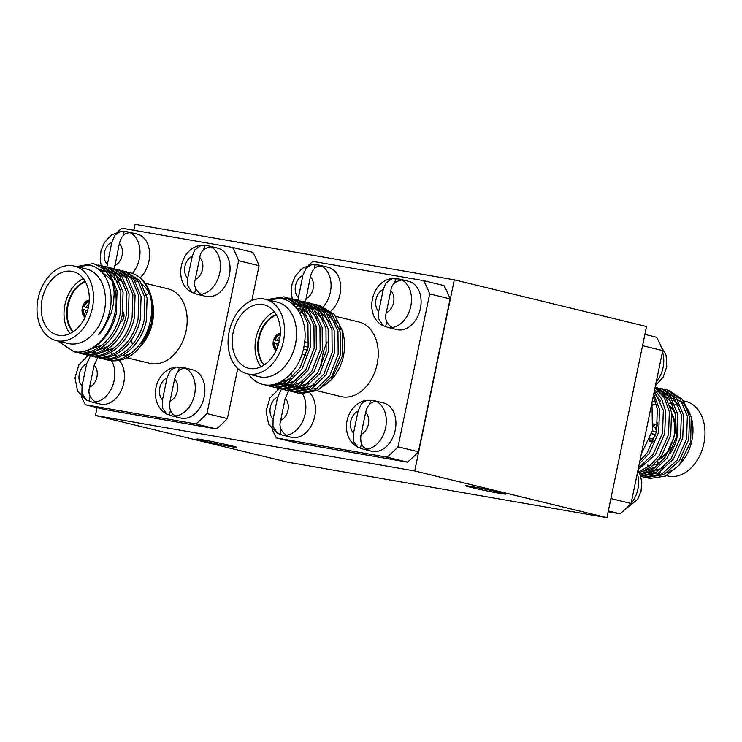 <?xml version="1.0" encoding="UTF-8"?>
<svg xmlns="http://www.w3.org/2000/svg" width="742" height="742" viewBox="0 0 742 742"><rect width="100%" height="100%" fill="white"/><g stroke="black" fill="none" stroke-linecap="round" stroke-linejoin="round"><path stroke-width="1.11" d="M230.539 446.554A20.414 0.677 11.7 0 1 208.799 442.195A20.414 0.677 11.7 0 1 196.732 439.06A20.414 0.677 11.7 0 1 202.909 439.839A20.414 0.677 11.7 0 1 224.65 444.198A20.414 0.677 11.7 0 1 236.717 447.343A20.414 0.677 11.7 0 1 230.539 446.554M499.505 493.3A20.414 0.677 11.7 0 1 477.774 488.941A20.414 0.677 11.7 0 1 465.698 485.806A20.414 0.677 11.7 0 1 471.875 486.585A20.414 0.677 11.7 0 1 493.616 490.954A20.414 0.677 11.7 0 1 505.682 494.089A20.414 0.677 11.7 0 1 499.505 493.3M279.289 341.079L274.29 339.864A9.015 6.474 103.7 0 1 280.291 333.557M276.163 350.363A9.015 6.474 103.7 0 1 273.325 341.088A9.015 6.474 103.7 0 1 280.3 333.325M264.189 364.962A29.114 20.897 103.7 0 1 259.097 338.621A29.114 20.897 103.7 0 1 276.367 314.849M263.883 365.166A29.114 20.897 103.7 0 1 258.494 338.473A29.114 20.897 103.7 0 1 276.182 314.534M261.017 366.761A32.667 23.447 103.7 0 1 255.981 338.037A32.667 23.447 103.7 0 1 274.373 311.807M233.155 332.49A32.667 23.447 103.7 0 1 262.9 304.535A32.667 23.447 103.7 0 1 263.994 304.767A32.667 23.447 103.7 0 1 279.242 341.292A32.667 23.447 103.7 0 1 249.664 368.486A32.667 23.447 103.7 0 1 248.57 368.255A32.667 23.447 103.7 0 1 233.155 332.49M268.112 299.916L280.699 298.479C297.236 300.538 308.774 322.789 304.053 345.967C300.436 369.266 281.431 387.76 264.82 384.857L261.175 383.994A45.095 32.37 103.7 0 1 248.394 374.061M264.811 384.857L268.576 385.849L285.262 382.594L299.787 368.347L308.134 346.904L307.93 323.966L299.694 306.363L285.401 297.171L283.852 296.846L266.73 299.582M285.401 297.171L287.59 297.709L301.883 306.891L310.119 324.495L310.323 347.432L301.985 368.876L287.451 383.122L270.765 386.387L267.101 385.552M268.205 385.784L266.007 385.005M268.057 385.098L270.162 386.072M271.229 386.461L274.577 387.315L291.263 384.05L305.797 369.804L314.144 348.36L313.931 325.423L305.695 307.819L291.411 298.636L289.482 298.247M291.411 298.636L293.6 299.165L307.893 308.347L316.129 325.961L316.333 348.888L307.986 370.341L293.461 384.588L276.775 387.843L273.112 387.009M277.23 387.918L280.587 388.771L297.273 385.515L311.798 371.269L320.145 349.816L319.941 326.888L311.705 309.275L297.412 300.093L295.492 299.703M297.412 300.093L299.61 300.631L313.894 309.813L322.13 327.417L322.343 350.354L313.996 371.798L299.462 386.044L282.776 389.309L279.122 388.465M283.24 389.383L286.588 390.236L303.283 386.972L317.808 372.725L326.155 351.281L325.951 328.344L317.715 310.74L303.422 301.558L301.493 301.169M303.422 301.558L305.611 302.087L319.904 311.269L328.14 328.882L328.344 351.81L319.997 373.263L305.472 387.51L288.786 390.765L285.123 389.93M289.25 390.839L292.598 391.693L309.284 388.428L323.818 374.191L332.166 352.738L331.952 329.81L323.716 312.197L309.433 303.014L307.503 302.625M309.433 303.014L311.621 303.543L325.914 312.734L334.15 330.338L334.354 353.275L326.007 374.719L311.482 388.966L294.787 392.221L291.133 391.386M342.721 331.73L343.527 335.384A38.352 27.528 103.7 0 1 343.5 355.826A38.352 27.528 103.7 0 1 333.288 377.548L331.229 380.006L342.739 355.372L342.721 331.73L334.345 314.358L319.997 305.704M332.193 378.8A38.352 27.528 103.7 0 1 324.579 385.181M316.472 388.465A38.352 27.528 103.7 0 1 311.538 388.929M316.797 390.802L331.22 380.006M279.317 340.949L277.387 340.485A6.39 4.591 103.7 0 1 279.984 337.053M277.387 340.485L275.161 340.012A7.81 5.611 103.7 0 1 280.216 334.753M295.251 392.295L298.609 393.149L315.294 389.893L329.819 375.647L338.167 354.203L337.962 331.266L329.726 313.653L315.433 304.47L313.514 304.09M315.433 304.47L317.632 305.008L331.915 314.191L340.151 331.795L340.365 354.732L332.017 376.175L317.483 390.422L300.798 393.687L297.134 392.852M298.238 393.084L296.383 392.444M265.339 299.239L277.35 302.161A38.352 27.528 103.7 0 1 295.251 345.039A38.352 27.528 103.7 0 1 260.525 376.964A38.352 27.528 103.7 0 1 259.236 376.695L247.225 373.773A38.352 27.528 103.7 0 1 229.139 331.795A38.352 27.528 103.7 0 1 264.059 298.97A38.352 27.528 103.7 0 1 265.339 299.239A38.352 27.528 103.7 0 1 283.24 342.118A38.352 27.528 103.7 0 1 248.514 374.042A38.352 27.528 103.7 0 1 247.225 373.773M292.932 376.797A38.352 27.528 103.7 0 1 291.226 373.319M335.996 316.417L359.045 322.019A38.352 27.528 103.7 0 1 376.945 364.897A38.352 27.528 103.7 0 1 342.22 396.812A38.352 27.528 103.7 0 1 340.93 396.553L316.982 390.728M321.75 365.463A38.352 27.528 103.7 0 1 322.844 354.565A38.352 27.528 103.7 0 1 327.148 341.988M58.618 335.282A32.667 23.447 -76.3 0 0 88.363 307.327A32.667 23.447 -76.3 0 0 72.957 271.563A32.667 23.447 -76.3 0 0 71.863 271.331A32.667 23.447 -76.3 0 0 42.275 298.525A32.667 23.447 -76.3 0 0 57.524 335.05A32.667 23.447 -76.3 0 0 58.618 335.282M57.607 340.921L73.764 351.652L77.632 352.098A45.095 32.37 -76.3 0 0 114.88 313.161A45.095 32.37 -76.3 0 0 111.068 278.435C111.495 278.732 114.166 287.664 114.12 294.314L113.563 303.144L111.43 312.428C105.466 326.09 101.051 333.557 98.167 334.818C103.583 328.465 107.367 320.869 109.519 312.02C115.038 290.474 105.577 267.843 89.661 265.274L76.63 266.601M77.632 352.098C94.484 352.515 111.578 335.328 116.281 313.495L117.078 290.808L109.788 273.427L96.469 264.486L94.271 263.948L103.852 268.956L111.068 278.435M76.778 266.545L92.806 263.642L94.271 263.948M98.352 265.033L100.281 265.413L113.6 274.355L120.89 291.736L120.093 314.423C115.233 338.148 94.874 356.16 77.53 352.654L73.616 351.625M75.981 352.329L79.719 353.183C97.072 356.689 117.431 338.677 122.291 314.96L123.079 292.265L115.798 274.892L102.47 265.942L100.281 265.413M104.362 266.489L106.291 266.87L119.61 275.82L126.891 293.192L126.103 315.888C121.243 339.604 100.884 357.616 83.54 354.11L80.09 353.248M81.982 353.786L85.729 354.639C103.073 358.154 123.432 340.142 128.292 316.417L129.089 293.73L121.799 276.349L108.48 267.398L106.291 266.87M110.363 267.955L112.292 268.326L125.611 277.276L132.901 294.657L132.113 317.344C127.253 341.07 106.894 359.082 89.541 355.566L86.1 354.704M87.992 355.242L91.73 356.104C109.083 359.61 129.442 341.598 134.302 317.882L135.09 295.186L127.81 277.814L114.491 268.864L112.292 268.326M116.373 269.411L118.303 269.791L131.622 278.742L138.912 296.114L138.114 318.81C133.254 342.526 112.895 360.538 95.551 357.032L92.11 356.16M94.002 356.707L97.74 357.561C115.093 361.066 135.452 343.054 140.303 319.338L141.101 296.652L133.81 279.27L120.492 270.32L118.303 269.791M122.374 270.867L124.304 271.247L137.632 280.198L144.913 297.579L144.124 320.266C139.264 343.982 118.905 361.994 101.552 358.488L98.111 357.625M100.003 358.163L103.75 359.026C121.094 362.532 141.453 344.52 146.313 320.794L147.111 298.108L139.821 280.726L126.502 271.785L124.304 271.247M120.065 322.436A6.39 4.591 -76.3 0 0 123.821 317.233A6.39 4.591 -76.3 0 0 122.94 311.742M89.179 301.549A7.81 5.611 -76.3 0 0 84.115 306.808L88.279 307.745M88.947 303.849A6.39 4.591 -76.3 0 0 86.341 307.281M106.013 359.62L109.751 360.482C118.117 361.808 126.233 359.351 134.089 353.099A45.095 32.37 -76.3 0 0 139.515 347.608A45.095 32.37 -76.3 0 0 151.526 322.065A45.095 32.37 -76.3 0 0 151.563 298.024A45.095 32.37 -76.3 0 0 132.428 273.334C147.268 278.426 155.449 300.009 150.125 321.722C145.274 345.447 124.916 363.459 107.562 359.944L104.121 359.082M56.179 340.569L68.199 343.49A38.352 27.528 -76.3 0 0 69.479 343.759A38.352 27.528 -76.3 0 0 104.399 310.944A38.352 27.528 -76.3 0 0 86.313 268.956L74.293 266.035A38.352 27.528 -76.3 0 0 73.013 265.775A38.352 27.528 -76.3 0 0 38.287 297.69A38.352 27.528 -76.3 0 0 56.179 340.569A38.352 27.528 -76.3 0 0 57.468 340.838A38.352 27.528 -76.3 0 0 92.388 308.023A38.352 27.528 -76.3 0 0 74.293 266.035M140.72 346.162L142.241 344.344A38.352 27.528 -76.3 0 0 152.453 322.622A38.352 27.528 -76.3 0 0 152.49 302.18L152.091 300.399L151.554 324.282L140.331 346.616M149.884 294.444A38.352 27.528 -76.3 0 0 142.445 284.678M137.289 281.589A38.352 27.528 -76.3 0 0 134.923 280.782M126.873 357.755L149.893 363.348A38.352 27.528 -76.3 0 0 151.173 363.608A38.352 27.528 -76.3 0 0 186.094 330.793A38.352 27.528 -76.3 0 0 167.998 288.814L145.209 283.268M653.22 441.815A9.015 6.474 103.7 0 1 651.504 441.833A9.015 6.474 103.7 0 1 651.207 441.768A9.015 6.474 103.7 0 1 650.91 441.685A9.015 6.474 103.7 0 1 650.604 441.62A9.015 6.474 103.7 0 1 649.046 440.924M653.359 441.481A9.015 6.474 103.7 0 1 650.901 441.685A9.015 6.474 103.7 0 1 649.148 440.692M641.765 459.27A29.114 20.897 103.7 0 1 640.42 458.315M641.913 459.122A29.114 20.897 103.7 0 1 640.485 458.009M671.241 470.827A32.667 23.447 103.7 0 1 670.137 470.669A32.667 23.447 103.7 0 1 670.017 470.651M658.673 463.398A32.667 23.447 103.7 0 1 657.273 461.357M652.71 442.983A32.667 23.447 103.7 0 1 652.737 441.88M652.756 441.648A32.667 23.447 103.7 0 1 653.053 438.151M664.823 389.476L666.752 389.856L680.071 398.797L687.361 416.179L686.563 438.865L677.214 460.068L661.688 474.073L644 477.087L640.698 476.271M658.813 388.01L660.742 388.391L674.07 397.341L681.351 414.722L680.562 437.409L671.213 458.612L657.06 471.866L640.596 475.947M641.394 453.631L652.45 430.638L651.968 402.572M651.634 433.745L655.659 434.719A6.39 4.591 103.7 0 1 650.233 438.819A6.39 4.591 103.7 0 1 650.02 438.772A6.39 4.591 103.7 0 1 649.936 438.754L650.02 438.772M653.285 426.418A6.39 4.591 103.7 0 1 656.234 431.807M652.394 430.879L656.466 431.863M651.671 433.625L655.752 434.608M639.261 463.898L649.38 453.306L658.72 432.104L659.517 409.408L653.721 394.113M638.083 469.612L655.381 454.763L664.73 433.56L665.528 410.873L661.632 398.89L654.639 389.671M639.289 472.747L651.365 466.755L661.391 456.228L670.74 435.025L671.529 412.329L665.75 397.063L655.093 387.472M640.272 475.019L654.991 469.881L667.392 457.684L676.741 436.482L677.539 413.795L670.249 396.413L656.93 387.463L655.186 387.036L668.227 396.098L675.341 413.257L674.552 435.953L665.203 457.155L653.721 468.731L639.994 474.286M640.689 476.253L658.145 473.006L673.402 459.14L682.751 437.938L683.54 415.251L676.259 397.87L662.94 388.929L660.742 388.391M642.451 476.763L646.189 477.625L663.877 474.611L679.412 460.606L688.762 439.403L689.55 416.707L682.26 399.335L668.941 390.385L666.752 389.856M638.918 469.89L638.38 469.473M653.888 393.269L654.379 393.158M662.476 392.889L666.437 393.974M669.469 395.449L678.698 405.438M662.884 467.785L648.796 473.071M656.466 391.433L660.426 392.518M663.459 393.993L672.697 403.982M656.883 466.328L642.785 471.615M653.98 392.833L660.677 401.06M653.118 397.016L654.676 399.595M682.89 400.17L691.219 416.883L690.663 442.074L679.245 465.123L665.351 476.086L649.992 478.469L646.208 477.57M654.973 388.047L664.276 397.675L669.34 411.801L668.542 434.487L659.193 455.69L649.927 465.633L638.76 471.736M654.361 390.997L663.329 410.335L662.541 433.031L653.192 454.234L638.454 467.812M653.229 396.488L657.329 408.879L656.531 431.566L647.182 452.768L639.845 461.088M642.563 345.67L662.736 350.576A119.314 85.636 103.7 0 0 656.624 337.258L644.891 334.41M662.736 350.576L631.071 503.466L610.898 498.559M608.329 510.95L620.062 513.807L608.171 511.739M651.151 440.498A7.81 5.611 103.7 0 1 649.51 439.83M653.6 424.164A9.015 6.474 103.7 0 1 655.158 424.174A9.015 6.474 103.7 0 1 655.464 424.238A9.015 6.474 103.7 0 1 657.635 425.416M653.628 423.96A9.015 6.474 103.7 0 1 654.565 424.025A9.015 6.474 103.7 0 1 654.861 424.09A9.015 6.474 103.7 0 1 657.579 425.843M671.937 415.066A29.114 20.897 103.7 0 1 659.239 459.075M652.58 404.789A29.114 20.897 103.7 0 1 656.28 404.288M671.751 413.702A29.114 20.897 103.7 0 1 675.109 433.282M670.787 447.24A29.114 20.897 103.7 0 1 658.534 459.929M670.017 406.171A32.667 23.447 103.7 0 1 675.6 414.861M677.984 429.164A32.667 23.447 103.7 0 1 670.184 453.297M661.512 461.821A32.667 23.447 103.7 0 1 653.424 465.086M650.113 465.373A32.667 23.447 103.7 0 1 647.312 465.123M652.135 401.765A32.667 23.447 103.7 0 1 655.251 401.079M652.654 405.076A29.114 20.897 103.7 0 1 656.327 404.455M683.53 400.875L685.821 401.431A38.352 27.528 103.7 0 1 703.713 444.31A38.352 27.528 103.7 0 1 668.987 476.225A38.352 27.528 103.7 0 1 667.707 475.965L666.316 475.622M661.289 473.146A38.352 27.528 103.7 0 1 659.814 472.079M658.071 470.558A38.352 27.528 103.7 0 1 656.475 468.87M655.446 428.301A32.667 23.447 103.7 0 1 656.781 425.055M656.883 424.841A32.667 23.447 103.7 0 1 657.904 422.792M670.833 409.046A32.667 23.447 103.7 0 1 672.029 408.443M637.267 473.535A24.857 17.845 103.7 0 1 631.08 503.428A119.314 85.636 103.7 0 1 620.062 513.807M653.47 425.157A7.81 5.611 103.7 0 1 654.314 425.212M672.521 398.241A38.352 27.528 103.7 0 1 673.384 398.408M677.715 399.91A38.352 27.528 103.7 0 1 683.224 403.713M687.491 408.953A38.352 27.528 103.7 0 1 691.553 418.507M691.219 416.883L691.924 420.055A38.352 27.528 103.7 0 1 681.675 462.22L679.255 465.123M680.479 463.592A38.352 27.528 103.7 0 1 667.679 472.357M659.87 473.6A38.352 27.528 103.7 0 1 657.412 473.377M84.115 306.808L88.252 307.874M87.584 310.499L82.677 309.442A9.015 6.474 -76.3 0 0 85.219 316.945M128.783 272.472L132.428 273.334A24.857 17.845 103.7 0 0 130.397 232.83L131.603 233.118A24.857 17.845 103.7 0 0 128.783 232.07L137.187 234.11A24.857 17.845 103.7 0 1 149.559 252.419A24.857 17.845 103.7 0 1 140.099 277.731M111.615 279.901L97.99 268.882M88.326 350.094L102.424 344.807M118.238 282.452L109 272.472M105.958 270.988L99.001 269.634M86.304 350.799L90.635 351.56M94.336 351.55L108.434 346.264M124.248 283.917L115.01 273.928M111.977 272.453L108.017 271.368M106.106 271.145L101.023 271.414M87.593 350.363L90.394 351.643M92.305 352.264L96.645 353.025M100.346 353.007L114.435 347.72M139.774 347.293L151.377 324.189L152.064 300.297L151.563 298.024M237.755 368.524L227.386 418.581L206.962 413.619L238.627 260.73L259.051 265.692A119.314 85.636 -76.3 0 0 252.939 252.373L232.515 247.411L121.938 228.193A119.314 85.636 -76.3 0 0 117.44 232.098M86.823 354.926L86.499 356.485M195.953 423.96L216.376 428.922L105.8 409.705L85.376 404.742L195.953 423.96A119.314 85.636 -76.3 0 0 206.962 413.619M259.051 265.692L251.844 300.501M83.54 309.59A7.81 5.611 -76.3 0 0 85.701 315.851M89.263 300.12A9.015 6.474 -76.3 0 0 82.371 307.466A9.015 6.474 -76.3 0 0 85.117 317.159M89.244 300.352A9.015 6.474 -76.3 0 0 83.252 306.659M85.321 281.645A29.114 20.897 -76.3 0 0 68.357 304.062A29.114 20.897 -76.3 0 0 73.143 331.757M85.144 281.329A29.114 20.897 -76.3 0 0 67.754 303.914A29.114 20.897 -76.3 0 0 72.837 331.962M83.327 278.602A32.667 23.447 -76.3 0 0 69.971 333.557M122.003 355.706A38.352 27.528 -76.3 0 0 130.74 353.47M141.017 345.744A38.352 27.528 -76.3 0 0 141.434 345.28M81.203 396.2A119.314 85.636 -76.3 0 0 85.376 404.742M238.627 260.73A119.314 85.636 -76.3 0 0 232.515 247.411M195.619 288.666L194.664 293.313A24.857 17.845 -76.3 0 0 197.483 294.361L205.886 296.401A24.857 17.845 -76.3 0 0 206.721 296.577A24.857 17.845 -76.3 0 0 229.232 275.885A24.857 17.845 -76.3 0 0 217.629 248.097L209.225 246.047A24.857 17.845 -76.3 0 0 208.391 245.88A24.857 17.845 -76.3 0 0 204.504 245.787L203.735 249.47M178.562 371.046L179.314 367.429A24.857 17.845 103.7 0 1 183.2 367.513A24.857 17.845 103.7 0 1 184.035 367.689L192.438 369.729A24.857 17.845 103.7 0 1 204.041 397.526A24.857 17.845 103.7 0 1 181.53 418.21A24.857 17.845 103.7 0 1 180.705 418.043L172.292 415.993A24.857 17.845 103.7 0 1 169.473 414.954L170.428 410.335M89.995 396.321L89.031 400.968A24.857 17.845 -76.3 0 0 91.85 402.016L100.263 404.056A24.857 17.845 -76.3 0 0 101.097 404.232A24.857 17.845 -76.3 0 0 121.827 389.142A24.857 17.845 -76.3 0 0 119.276 360.343M149.17 293.016A38.352 27.528 -76.3 0 0 146.48 295.093M131.39 339.919A38.352 27.528 -76.3 0 0 132.466 344.511M216.376 428.922A119.314 85.636 -76.3 0 0 227.386 418.581M85.766 310.063A6.39 4.591 -76.3 0 0 86.554 313.699M103.555 346.199A38.352 27.528 -76.3 0 0 105.178 348.248M106.625 349.77A38.352 27.528 -76.3 0 0 108.165 351.124M110.27 352.635A38.352 27.528 -76.3 0 0 111.699 353.452M114.927 354.797A38.352 27.528 -76.3 0 0 116.253 355.168A38.352 27.528 -76.3 0 0 116.531 355.233M91.85 402.016A24.857 17.845 -76.3 0 0 92.685 402.192A24.857 17.845 -76.3 0 0 96.571 402.285L95.366 401.988A24.857 17.845 -76.3 0 0 112.45 386.239A24.857 17.845 -76.3 0 0 111.597 360.733M89.031 400.968L86.48 400.17L81.908 393.121L82.065 385.859L86.619 363.877L90.478 355.845M97.721 357.561L94.16 365.194L89.606 387.176C87.788 392.982 89.708 397.925 95.366 401.988M175.808 415.965C170.753 413.851 168.833 408.907 170.048 401.153L174.593 379.171C176.559 371.594 180.25 368.013 185.648 368.44A24.857 17.845 103.7 0 1 194.552 394.605A24.857 17.845 103.7 0 1 175.808 415.965L177.013 416.262A24.857 17.845 103.7 0 1 173.127 416.169A24.857 17.845 103.7 0 1 172.292 415.993M184.035 367.689A24.857 17.845 103.7 0 1 186.854 368.737L185.648 368.44M179.314 367.429L175.947 367.012L170.363 370.49L167.052 377.863L162.507 399.845L162.721 408.517L166.941 414.166L169.473 414.954M123.311 235.427L124.062 231.81A24.857 17.845 103.7 0 1 127.949 231.894A24.857 17.845 103.7 0 1 128.783 232.07M114.88 276.126L114.222 279.335M118.868 279.651L121.762 280.643A24.857 17.845 103.7 0 1 119.416 280.726M124.062 231.81L120.696 231.393L115.112 234.871L111.81 242.244L106.867 267.009M114.889 273.789L114.546 272.119M114.379 268.836L119.351 243.552C121.317 235.975 124.999 232.394 130.397 232.83M197.483 294.361A24.857 17.845 -76.3 0 0 198.309 294.537A24.857 17.845 -76.3 0 0 202.204 294.62L200.999 294.333A24.857 17.845 -76.3 0 0 219.743 272.973A24.857 17.845 -76.3 0 0 210.839 246.808C204.106 247.911 200.423 251.492 199.784 257.539L195.239 279.511C193.412 285.327 195.341 290.27 200.999 294.333M210.839 246.808L212.045 247.095A24.857 17.845 -76.3 0 0 209.225 246.047M194.664 293.313L192.113 292.515L187.54 285.466L187.689 278.204L192.243 256.222L194.794 249.868L201.119 245.379L204.504 245.787M278.63 343.704L273.715 342.646A9.015 6.474 103.7 0 0 276.265 350.15M274.29 339.864L275.161 340.012M308.078 347.2L304.016 346.208M307.494 349.974L303.432 348.99M303.404 349.111L307.466 350.103M318.578 305.463L316.426 305.259M288.36 298.089L280.402 298.432M290.883 302.653L305.444 315.981M290.883 378.661L277.415 383.308M291.17 302.866L298.089 304.591M301.373 306.298L311.454 317.437M296.893 380.117L284.121 384.746M280.745 384.662L276.367 383.697M292.997 304.341L297.913 304.405M299.889 304.73L304.099 306.047M307.373 307.754L317.465 318.902M302.894 381.573L290.122 386.202M286.755 386.128L282.73 385.274M280.93 384.597L278.037 383.058M295.149 306.465L299.202 305.787M300.835 305.704L303.914 305.862M305.899 306.186L310.1 307.503M313.384 309.21L323.466 320.358M308.904 383.039L296.132 387.658M292.756 387.584L288.731 386.73M286.941 386.053L284.288 384.671M282.943 383.772L280.615 381.833M297.357 309.164L300.955 307.967M302.486 307.624L305.203 307.244M306.845 307.169L309.924 307.327M311.909 307.652L316.111 308.969M319.394 310.675L329.476 321.824M314.905 384.495L302.133 389.123M298.766 389.04L294.741 388.187M292.942 387.519L290.289 386.128M288.944 385.228L286.811 383.475M285.679 382.353L283.685 379.978M299.508 312.521L302.866 310.833M304.359 310.239L306.965 309.433M308.487 309.089L311.213 308.709M312.855 308.626L315.934 308.783M317.91 309.108L322.121 310.425M325.395 312.132L335.477 323.28M308.477 265.293A119.314 85.636 103.7 0 1 312.976 261.397L423.561 280.615L443.985 285.577A119.314 85.636 103.7 0 1 450.088 298.896L429.664 293.934L398.009 446.823L418.432 451.785L450.088 298.896M276.414 437.947L296.837 442.909L407.423 462.127L386.999 457.165L276.414 437.947A119.314 85.636 103.7 0 1 272.249 429.405M277.545 389.689L277.87 388.131M276.747 349.055A7.81 5.611 103.7 0 1 274.586 342.795M277.601 346.904A6.39 4.591 103.7 0 1 276.812 343.268M338.909 327.166A38.352 27.528 103.7 0 1 340.216 326.22M398.009 446.823A119.314 85.636 103.7 0 1 386.999 457.165M423.561 280.615A119.314 85.636 103.7 0 1 429.664 293.934M314.358 268.632L315.109 265.015A24.857 17.845 103.7 0 1 318.995 265.098A24.857 17.845 103.7 0 1 319.83 265.274L328.233 267.315A24.857 17.845 103.7 0 1 340.606 285.744A24.857 17.845 103.7 0 1 330.988 311.074M386.665 321.87L385.701 326.517A24.857 17.845 -76.3 0 0 388.52 327.565L396.933 329.606A24.857 17.845 -76.3 0 0 397.768 329.782A24.857 17.845 -76.3 0 0 420.278 309.089A24.857 17.845 -76.3 0 0 408.675 281.301L400.263 279.252A24.857 17.845 -76.3 0 0 399.437 279.085A24.857 17.845 -76.3 0 0 395.542 278.992L394.781 282.674M281.032 429.525L280.077 434.172A24.857 17.845 -76.3 0 0 282.897 435.22L291.309 437.261A24.857 17.845 -76.3 0 0 292.135 437.437A24.857 17.845 -76.3 0 0 312.938 422.179A24.857 17.845 -76.3 0 0 310.137 393.343M369.609 404.251L370.351 400.634A24.857 17.845 103.7 0 1 374.246 400.717A24.857 17.845 103.7 0 1 375.072 400.893L383.484 402.934A24.857 17.845 103.7 0 1 395.087 430.731A24.857 17.845 103.7 0 1 372.577 451.414A24.857 17.845 103.7 0 1 371.742 451.247L363.339 449.198A24.857 17.845 103.7 0 1 360.51 448.159L361.465 443.54M418.432 451.785A119.314 85.636 103.7 0 1 407.423 462.127M327.194 314.367A38.352 27.528 103.7 0 1 332.082 316.834M335.931 320.154A38.352 27.528 103.7 0 1 343.101 333.65M366.854 449.17C361.799 447.055 359.879 442.111 361.085 434.358L365.639 412.376C367.605 404.798 371.288 401.218 376.695 401.645A24.857 17.845 103.7 0 1 385.599 427.809A24.857 17.845 103.7 0 1 366.854 449.17L368.051 449.466A24.857 17.845 103.7 0 1 364.164 449.374A24.857 17.845 103.7 0 1 363.339 449.198M375.072 400.893A24.857 17.845 103.7 0 1 377.901 401.941L376.695 401.645M370.351 400.634L366.984 400.216L361.4 403.694L358.098 411.068L353.544 433.05L353.767 441.722L357.987 447.37L360.51 448.159M282.897 435.22A24.857 17.845 -76.3 0 0 283.732 435.396A24.857 17.845 -76.3 0 0 287.618 435.48L286.412 435.192A24.857 17.845 -76.3 0 0 303.497 419.434A24.857 17.845 -76.3 0 0 302.625 393.919M280.077 434.172L277.527 433.374L272.954 426.325L273.112 419.063L277.656 397.081L281.524 389.049M288.768 390.765L285.197 398.398L280.652 420.38C278.825 426.186 280.754 431.13 286.412 435.192M388.52 327.565A24.857 17.845 -76.3 0 0 389.355 327.741A24.857 17.845 -76.3 0 0 393.241 327.825L392.045 327.537A24.857 17.845 -76.3 0 0 410.79 306.177A24.857 17.845 -76.3 0 0 401.886 280.012C395.152 281.116 391.461 284.696 390.83 290.743L386.276 312.716C384.458 318.531 386.378 323.466 392.045 327.537M401.886 280.012L403.082 280.3A24.857 17.845 -76.3 0 0 400.263 279.252M385.701 326.517L383.16 325.719L378.578 318.67L378.735 311.408L383.289 289.426L385.84 283.073L392.166 278.584L395.542 278.992M319.83 265.274A24.857 17.845 103.7 0 1 322.649 266.322L321.444 266.026A24.857 17.845 103.7 0 1 323.391 306.678M315.109 265.015L311.742 264.597L306.158 268.075L302.847 275.449L297.913 300.213M299.471 308.403L300.297 309.674M301.929 311.26L302.736 311.751M305.426 302.04L310.388 276.757C312.354 269.179 316.046 265.599 321.444 266.026M414.722 470.957L606.937 517.675L287.692 462.183L95.477 415.474L414.722 470.957L454.308 279.817L135.063 224.325L133.829 230.261M95.477 415.474L97.109 407.59M606.937 517.675L646.523 326.526L454.308 279.817M341.246 328.344A18.467 13.254 103.7 0 1 339.363 328.65M630.728 503.837A24.857 17.845 103.7 0 1 629.429 505.181M656.271 381.787A24.857 17.845 -76.3 0 0 662.458 351.903M86.619 363.877A12.428 8.923 -76.3 0 0 79.311 373.996A12.428 8.923 -76.3 0 0 82.065 385.859M89.606 387.176A12.428 8.923 -76.3 0 0 96.905 377.057A12.428 8.923 -76.3 0 0 94.16 365.194M174.593 379.171A12.428 8.923 103.7 0 1 177.347 391.034A12.428 8.923 103.7 0 1 170.048 401.153M162.507 399.845A12.428 8.923 103.7 0 1 159.753 387.983A12.428 8.923 103.7 0 1 167.052 377.863M107.256 264.226A12.428 8.923 103.7 0 1 104.501 252.363A12.428 8.923 103.7 0 1 111.81 242.244M119.351 243.552A12.428 8.923 103.7 0 1 122.096 255.415A12.428 8.923 103.7 0 1 114.797 265.534M195.239 279.511A12.428 8.923 -76.3 0 0 202.538 269.402A12.428 8.923 -76.3 0 0 199.784 257.539M192.243 256.222A12.428 8.923 -76.3 0 0 184.944 266.341A12.428 8.923 -76.3 0 0 187.689 278.204M365.639 412.376A12.428 8.923 103.7 0 1 368.394 424.238A12.428 8.923 103.7 0 1 361.085 434.358M353.544 433.05A12.428 8.923 103.7 0 1 350.799 421.178A12.428 8.923 103.7 0 1 358.098 411.068M277.656 397.081A12.428 8.923 -76.3 0 0 270.357 407.2A12.428 8.923 -76.3 0 0 273.112 419.063M280.652 420.38A12.428 8.923 -76.3 0 0 287.952 410.261A12.428 8.923 -76.3 0 0 285.197 398.398M386.276 312.716A12.428 8.923 -76.3 0 0 393.585 302.606A12.428 8.923 -76.3 0 0 390.83 290.743M383.289 289.426A12.428 8.923 -76.3 0 0 375.99 299.545A12.428 8.923 -76.3 0 0 378.735 311.408M298.293 297.431A12.428 8.923 103.7 0 1 295.548 285.568A12.428 8.923 103.7 0 1 302.847 275.449M310.388 276.757A12.428 8.923 103.7 0 1 313.143 288.619A12.428 8.923 103.7 0 1 305.843 298.738M651.207 441.768L650.604 441.62M655.464 424.238L654.861 424.09M678.754 405.559L674.932 404.631M672.744 404.102L668.932 403.175M637.925 470.363L640.346 475.214L641.802 482.198L641.032 491.13L637.638 499.357L624.56 509.902M655.501 385.515L663.042 377.363L666.78 366.576L666.084 355.307L660.797 345.8M88.391 355.344L78.94 364.674L74.988 377.817L77.567 390.988L86.48 400.17M166.941 414.166C160.003 410.205 156.172 403.963 155.449 395.43C155.078 389.3 156.46 383.577 159.595 378.29C163.546 371.9 168.99 368.134 175.947 367.012M101.274 265.655L100.198 259.821L100.968 250.879L104.344 242.671L111.383 235.056L120.696 231.402M201.119 245.379C179.787 247.318 172.636 283.333 192.113 292.515M304.665 341.691L308.765 342.683M301.975 354.194L306.029 355.177M357.987 447.37C351.049 443.41 347.219 437.168 346.495 428.635C346.124 422.504 347.506 416.781 350.641 411.495C354.583 405.104 360.037 401.339 366.984 400.216M279.428 388.548L269.977 397.879L266.035 411.022L268.613 424.192L277.527 433.374M296.707 387.417L297.301 387.565M392.166 278.584C370.833 280.522 363.682 316.537 383.16 325.719M292.32 298.859L291.244 293.025L292.014 284.084L295.39 275.876L302.43 268.261L311.742 264.597M339.511 329.17L341.821 329.736"/></g></svg>
